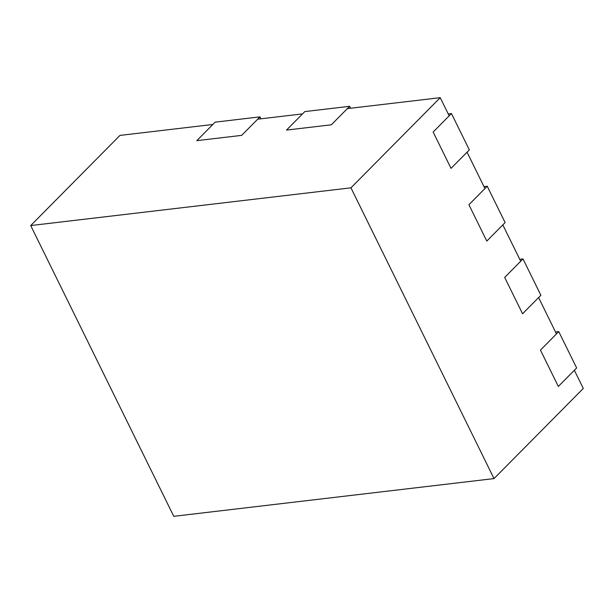 <?xml version="1.0" encoding="UTF-8"?>
<svg xmlns="http://www.w3.org/2000/svg" width="614" height="614" viewBox="0 0 614 614"><rect width="100%" height="100%" fill="white"/><g stroke="black" fill="none" stroke-linecap="round" stroke-linejoin="round"><path stroke-width="0.92" d="M350.594 108.241L349.642 106.314L304.813 111.594L286.5 130.084L331.33 124.803L286.5 130.084L302.525 113.905L257.688 119.185L241.663 135.364L196.825 140.652L215.146 122.155L259.975 116.875L241.663 135.364L196.825 140.652L212.851 124.473L119.983 135.41L30.7 225.561L173.77 516.32L494.017 478.59L350.947 187.83L30.7 225.561M349.642 106.314L331.33 124.803L347.355 108.624L440.23 97.68L350.947 187.83M494.017 478.59L583.3 388.439L574.359 370.265L558.333 386.452L576.646 367.955L558.763 331.614L540.45 350.103L558.333 386.452L540.45 350.103L556.476 333.924L538.593 297.575L522.568 313.762L504.677 277.413L522.568 313.762L540.88 295.265L522.998 258.924L519.759 259.3M555.524 331.99L558.763 331.614M522.998 258.924L504.677 277.413L520.703 261.234L502.82 224.885L486.795 241.072L468.912 204.723L486.795 241.072L505.115 222.575L487.224 186.234L483.986 186.61M487.224 186.234L468.912 204.723L484.937 188.544L467.054 152.195L451.029 168.382L433.146 132.033L451.029 168.382L469.342 149.885L451.459 113.544L448.22 113.92M451.459 113.544L433.146 132.033L449.172 115.854L440.23 97.68M260.927 118.809L259.975 116.875"/></g></svg>
